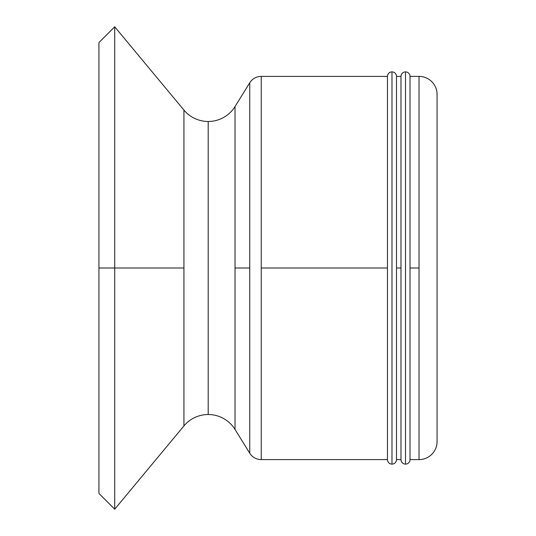 <?xml version="1.0" encoding="UTF-8"?>
<svg xmlns="http://www.w3.org/2000/svg" width="536" height="536" viewBox="0 0 536 536"><rect width="100%" height="100%" fill="white"/><g stroke="black" fill="none" stroke-linecap="round" stroke-linejoin="round"><path stroke-width="0.8" d="M405.504 71.884A4.509 4.509 0 0 1 410.013 76.393A4.509 4.509 0 0 0 405.504 71.884L405.504 464.116A4.509 4.509 0 0 0 410.013 459.607A4.509 4.509 0 0 1 405.504 464.116L405.504 71.884A4.509 4.509 0 0 0 400.995 76.393L400.995 268L400.995 76.393A4.509 4.509 0 0 1 405.504 71.884M391.983 71.884A4.509 4.509 0 0 1 396.493 76.393A4.509 4.509 0 0 0 391.983 71.884L391.983 464.116A4.509 4.509 0 0 0 396.493 459.607A4.509 4.509 0 0 1 391.983 464.116L391.983 71.884A4.509 4.509 0 0 0 387.474 76.393L387.474 268L387.474 76.393A4.509 4.509 0 0 1 391.983 71.884M208.203 121.478A31.557 31.557 0 0 0 235.036 106.537A31.557 31.557 0 0 1 208.203 121.478L208.203 414.522A31.557 31.557 0 0 1 235.036 429.463A31.557 31.557 0 0 0 208.203 414.522L208.203 121.478A31.557 31.557 0 0 1 183.935 110.088L183.935 268L183.935 110.088A31.557 31.557 0 0 0 208.203 121.478M235.036 429.463L235.036 106.537L235.036 429.463L249.743 453.201A13.527 13.527 0 0 0 261.24 459.607L261.24 268L387.474 268L387.474 459.607A4.509 4.509 0 0 0 391.983 464.116A4.509 4.509 0 0 1 387.474 459.607L387.474 268L261.24 268L261.24 76.393L261.24 459.607A13.527 13.527 0 0 1 249.743 453.201L249.743 268L249.743 453.201M396.493 459.607L396.493 76.393L396.493 268L400.995 268L400.995 459.607A4.509 4.509 0 0 0 405.504 464.116A4.509 4.509 0 0 1 400.995 459.607L400.995 268L396.493 268L396.493 459.607L400.995 459.607M410.013 459.607L410.013 76.393L410.013 268L419.031 268L419.031 459.607A18.036 18.036 0 0 0 437.068 441.577L437.068 94.423A18.036 18.036 0 0 0 419.031 76.393L419.031 268L419.031 76.393A18.036 18.036 0 0 1 437.068 94.423L437.068 441.577A18.036 18.036 0 0 1 419.031 459.607L419.031 268L410.013 268L410.013 459.607L419.031 459.607M261.24 76.393A13.527 13.527 0 0 0 249.743 82.799L249.743 268L235.036 268L249.743 268L249.743 82.799A13.527 13.527 0 0 1 261.24 76.393L387.474 76.393M183.935 110.088L114.711 26.8L98.932 42.578L98.932 268L183.935 268L183.935 425.912A31.557 31.557 0 0 1 208.203 414.522A31.557 31.557 0 0 0 183.935 425.912L183.935 268L98.932 268L98.932 493.422L114.711 509.2L114.711 26.8L114.711 509.2L183.935 425.912M98.932 313.084L98.932 268M419.031 76.393L410.013 76.393M400.995 76.393L396.493 76.393M249.743 82.799L235.036 106.537M261.24 459.607L387.474 459.607"/></g></svg>
